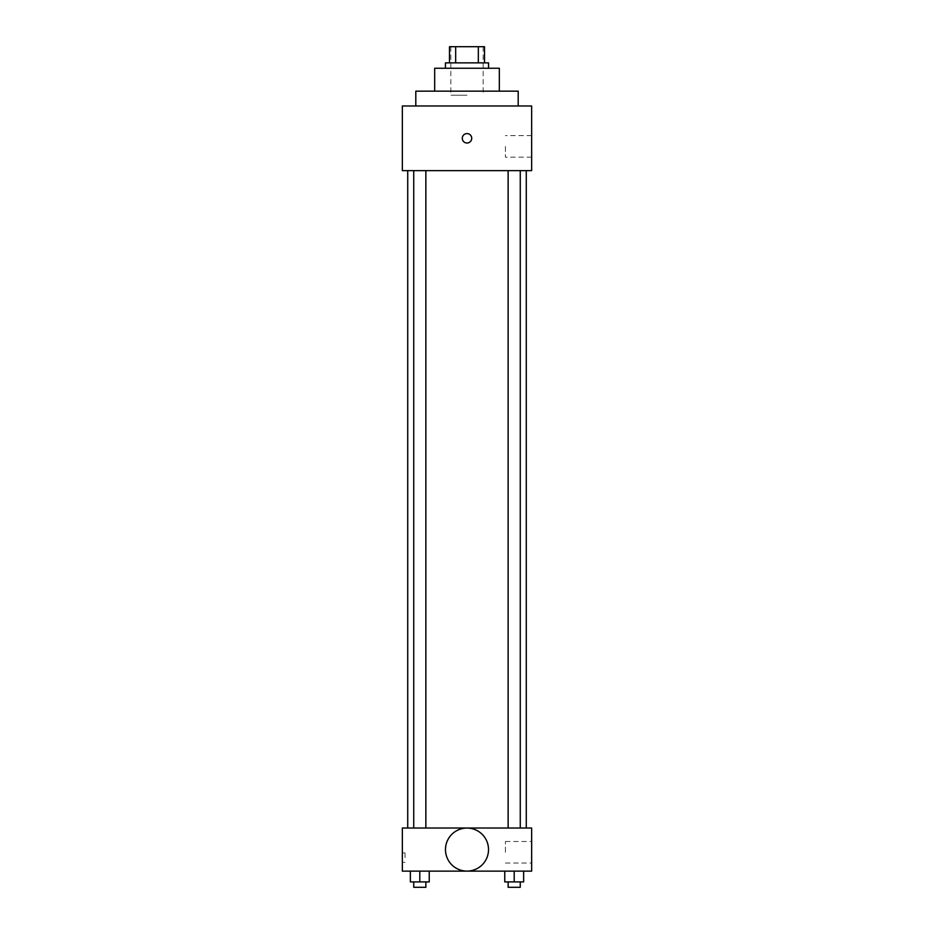<?xml version="1.0" encoding="UTF-8"?>
<svg xmlns="http://www.w3.org/2000/svg" width="934" height="934" viewBox="0 0 934 934"><rect width="100%" height="100%" fill="white"/><g stroke="black" fill="none" stroke-linecap="round" stroke-linejoin="round"><path stroke-width="0.7" stroke-dasharray="4.67 3.5" d="M467 95.198L450.83 95.198L467 95.198M467 46.7L450.83 46.7L467 46.7M478.336 62.87L478.336 46.7L484.512 46.7L484.512 62.87L455.664 62.87L484.512 62.87M478.336 46.7L449.488 46.7M455.664 62.87L449.488 62.87L455.664 62.87L455.664 46.7M488.552 62.87L445.448 62.87M445.448 68.252L488.552 68.252L445.448 68.252M499.328 68.252L434.672 68.252M434.672 91.158L499.328 91.158L434.672 91.158M518.195 91.158L415.805 91.158M415.805 105.974L518.195 105.974L415.805 105.974M531.656 105.974L402.344 105.974L402.344 170.63L531.656 170.63L531.656 105.974M402.344 143.019L402.344 133.585L402.344 143.019M508.143 170.63L520.261 170.63L508.143 170.63L520.261 170.63L508.143 170.63L508.143 828.026L520.261 828.026L508.143 828.026M413.739 170.63L425.857 170.63L413.739 170.63L425.857 170.63L413.739 170.63L413.739 828.026L425.857 828.026L413.739 828.026M407.726 170.63L526.274 170.63L407.726 170.63M531.656 146.381L531.656 157.169L531.656 146.381M471.717 138.302A4.717 4.717 0 0 0 464.642 134.216A4.717 4.717 0 0 0 464.642 142.388A4.717 4.717 0 0 0 471.717 138.302A4.717 4.717 0 0 1 464.642 142.388A4.717 4.717 0 0 1 464.642 134.216A4.717 4.717 0 0 1 471.717 138.302M505.411 146.381L505.411 157.169L505.411 146.381M462.283 138.302A4.717 4.717 0 0 0 469.358 142.388A4.717 4.717 0 0 0 469.358 134.216A4.717 4.717 0 0 0 462.283 138.302M407.726 828.026L526.274 828.026L407.726 828.026M531.656 828.026L402.344 828.026L402.344 871.13L531.656 871.13L531.656 828.026M402.344 857.669L402.344 852.952L402.344 857.669M523.635 881.906L514.202 881.906L523.635 881.906L523.635 871.13L504.769 871.13L523.635 871.13L504.769 871.13L523.635 871.13L504.769 871.13L523.635 871.13L504.769 871.13L523.635 871.13L523.635 881.906L504.769 881.906L504.769 871.13L504.769 881.906L520.261 881.906L514.202 881.906L514.202 871.13L514.202 881.906L504.769 881.906L504.769 871.13M429.231 881.906L419.798 881.906L429.231 881.906L429.231 871.13L410.365 871.13L429.231 871.13L410.365 871.13L429.231 871.13L410.365 871.13L429.231 871.13L410.365 871.13L429.231 871.13L429.231 881.906L410.365 881.906L410.365 871.13L410.365 881.906L425.857 881.906L419.798 881.906L419.798 871.13L419.798 881.906L410.365 881.906L410.365 871.13M531.656 852.275L531.656 841.499L531.656 852.275M467 828.073A21.505 21.505 0 0 0 448.367 860.331A21.505 21.505 0 0 0 485.633 860.331A21.505 21.505 0 0 0 467 828.073A21.505 21.505 0 0 0 448.367 860.331A21.505 21.505 0 0 0 485.633 860.331A21.505 21.505 0 0 0 467 828.073M467 871.095A21.505 21.505 0 0 1 448.367 838.825A21.505 21.505 0 0 1 485.633 838.825A21.505 21.505 0 0 1 467 871.095M505.411 852.275L505.411 841.499L505.411 852.275M405.052 857.669L405.052 852.952L405.052 857.669M508.143 881.906L508.143 887.3L520.261 887.3L508.143 887.3L520.261 887.3L520.261 881.906L508.143 881.906L520.261 881.906M514.202 881.906L514.202 871.13M413.739 881.906L413.739 887.3L425.857 887.3L413.739 887.3L425.857 887.3L425.857 881.906L413.739 881.906L425.857 881.906M419.798 881.906L419.798 871.13M450.83 46.7L450.83 95.198M483.17 46.7L483.17 95.198M531.656 135.605L505.411 135.605M531.656 157.169L505.411 157.169M425.857 828.026L425.857 170.63M520.261 828.026L520.261 170.63M505.411 863.051L531.656 863.051M505.411 841.499L531.656 841.499M405.052 852.952L402.344 852.952M405.052 862.374L402.344 862.374"/><path stroke-width="1.4" d="M455.664 62.87L455.664 46.7L449.488 46.7L449.488 62.87L449.488 46.7M455.664 46.7L484.512 46.7L484.512 62.87M478.336 62.87L478.336 46.7M445.448 68.252L445.448 62.87L488.552 62.87L488.552 68.252M434.672 91.158L434.672 68.252L499.328 68.252L499.328 91.158M415.805 105.974L415.805 91.158L518.195 91.158L518.195 105.974M402.344 105.974L531.656 105.974L531.656 170.63L402.344 170.63L402.344 105.974M462.283 138.302A4.717 4.717 0 0 1 469.358 134.216A4.717 4.717 0 0 1 469.358 142.388A4.717 4.717 0 0 1 462.283 138.302M407.726 828.026L407.726 170.63M508.143 170.63L508.143 828.026M413.739 828.026L413.739 170.63M402.344 828.026L531.656 828.026L531.656 871.13L402.344 871.13L402.344 828.026M467 871.095A21.505 21.505 0 0 1 448.367 838.825A21.505 21.505 0 0 1 485.633 838.825A21.505 21.505 0 0 1 467 871.095M504.769 871.13L504.769 881.906L523.635 881.906L523.635 871.13L523.635 881.906M514.202 881.906L514.202 871.13M520.261 881.906L520.261 887.3L508.143 887.3L508.143 881.906M410.365 871.13L410.365 881.906L429.231 881.906L429.231 871.13L429.231 881.906M419.798 881.906L419.798 871.13M425.857 881.906L425.857 887.3L413.739 887.3L413.739 881.906M526.274 828.026L526.274 170.63M520.261 170.63L520.261 828.026M425.857 828.026L425.857 170.63"/></g></svg>
